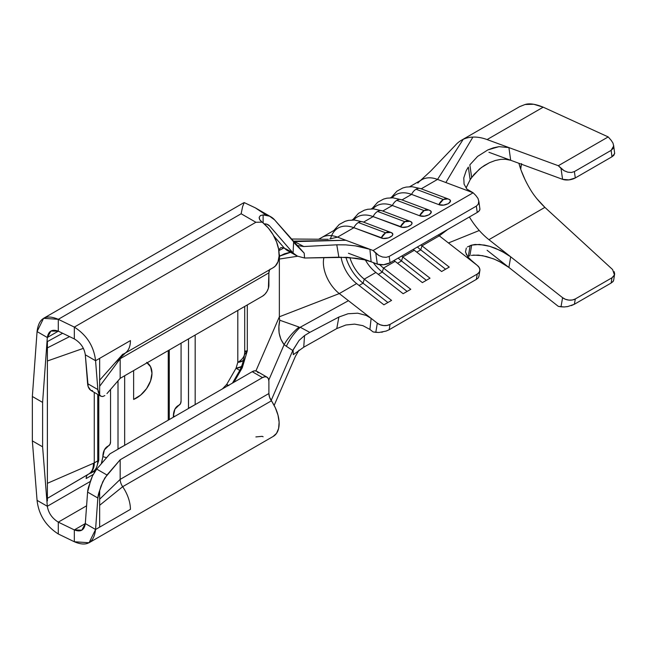 <?xml version="1.0" encoding="UTF-8"?>
<svg xmlns="http://www.w3.org/2000/svg" width="647" height="647" viewBox="0 0 647 647"><rect width="100%" height="100%" fill="white"/><g stroke="black" fill="none" stroke-linecap="round" stroke-linejoin="round"><path stroke-width="0.97" d="M146.602 362.409L150.573 366.752L151.972 373.246A22.661 14.97 -51.5 0 1 133.63 399.442L133.63 370.569L133.63 399.442L140.65 395.091L146.602 388.58L150.573 380.913L151.972 373.246A22.661 14.97 -51.5 0 0 147.734 363.193A22.661 14.97 -51.5 0 0 147.152 362.765M449.01 199.333L448.007 198.888L443.341 199.494L438.86 204.646L411.581 194.391L438.86 204.646C444.675 207.113 454.881 201.217 448.476 199.098L449.924 199.988L450.417 201.168L448.403 203.651L443.616 205.091L438.86 204.646A9.859 6.583 -69.4 0 1 443.341 199.494A9.859 6.583 -69.4 0 1 448.007 198.888L420.728 188.633A9.859 6.583 110.6 0 0 416.061 189.239L443.341 199.494L416.061 189.239A9.859 6.583 -69.4 0 1 420.679 188.617A9.859 6.583 -69.4 0 1 421.197 188.843M429.778 210.429L428.775 209.992L424.108 210.598L419.628 215.75L392.349 205.495L419.628 215.75C425.443 218.217 435.657 212.321 429.244 210.202L430.692 211.092L431.185 212.273L429.171 214.755L424.392 216.195L419.628 215.75A9.859 6.583 -69.4 0 1 424.108 210.598A9.859 6.583 -69.4 0 1 428.775 209.992L401.496 199.737A9.859 6.583 110.6 0 0 396.829 200.344L424.108 210.598L396.829 200.344A9.859 6.583 -69.4 0 1 401.455 199.721A9.859 6.583 -69.4 0 1 401.965 199.947M353.666 219.996A41.699 24.076 60 0 1 373.117 216.599L400.404 226.854C406.211 229.321 416.425 223.425 410.012 221.298L382.264 210.841A9.859 6.583 110.6 0 0 377.597 211.448L404.876 221.703A9.859 6.583 -69.4 0 1 409.543 221.096A9.859 6.583 -69.4 0 1 410.012 221.298L411.46 222.196L411.953 223.377L411.427 224.663L407.747 226.782L402.58 227.323L373.117 216.599L363.541 222.131L373.117 216.599A41.699 24.076 -120 0 0 357.338 216.955L352.065 219.996M330.512 238.783A41.699 24.076 60 0 1 353.885 227.704A41.699 24.076 -120 0 0 338.106 228.059L321.761 237.489A41.699 24.076 60 0 1 337.54 237.142L353.885 227.704L381.172 237.959C386.979 240.425 397.193 234.529 390.788 232.402L363.032 221.937A9.859 6.583 110.6 0 0 358.365 222.544L385.644 232.799A9.859 6.583 -69.4 0 1 390.311 232.192A9.859 6.583 -69.4 0 1 390.788 232.402L392.228 233.3L392.729 234.473L392.195 235.767L388.515 237.886L383.347 238.428L353.885 227.704L337.54 237.142L373.125 250.51L473.127 192.782L437.542 179.405L421.229 188.819L437.542 179.405A41.699 24.076 -120 0 0 421.763 179.761L409.761 186.692M89.027 473.879L92.853 471.671A23.567 13.611 -120 0 0 97.737 460.874L94.268 462.88A5.443 3.138 0 0 1 93.443 463.268L93.443 463.292A5.443 3.122 0.4 0 0 94.268 462.912L94.268 462.88A5.443 3.138 180 0 1 93.443 463.268L93.443 463.292C93.435 468.663 91.858 472.245 88.72 474.049C92.303 472.043 94.147 468.331 94.268 462.912A5.443 3.122 -179.6 0 1 93.443 463.292L47.385 483.309L47.385 341.592L62.622 333.262L47.385 341.592L47.385 360.994L83.366 348.361L47.385 360.994L47.385 498.36L47.385 483.309L93.443 463.292C93.516 468.46 91.939 472.043 88.72 474.049A23.567 13.611 60 0 1 88.332 474.235L47.385 498.36L47.385 500.932L47.385 498.36L88.971 473.911M98.061 462.548L98.773 460.074L97.737 460.874L97.737 394.395L97.737 460.874L94.268 462.88L94.268 392.389L94.268 462.912C94.413 467.757 92.57 471.469 88.72 474.049L88.93 473.936M242.674 360.848L243.725 359.433A23.567 7.368 -163.4 0 1 237.805 362.344L242.674 360.848M240.919 368.208L242.269 367.787L247.308 350.836L247.308 304.939L247.308 350.836L244.623 354.693L247.308 350.836L244.671 351.96A23.567 13.611 180 0 1 244.703 352.72A23.567 13.611 180 0 1 237.805 362.344L236.042 368.248A23.567 7.368 16.6 0 0 241.97 365.361L243.725 359.433L244.703 352.72L244.703 306.443M239.406 370.189L236.042 368.248L226.733 384.375L227.388 386.024A23.567 7.368 -136.6 0 0 226.733 384.375L222.495 388.847L226.733 384.375L228.488 385.386M240.919 366.76L236.042 368.248L226.733 384.375L228.828 385.58M240.919 368.2L242.269 367.787L241.711 366.178L242.269 367.787L233.923 382.248L242.269 367.787L247.308 350.836L245.27 351.086L244.671 351.96M294.369 241.525L303.75 246.531L336.772 244.809L338.866 257.183L355.801 258.218L364.099 259.73L371.127 261.784L364.099 259.73L347.14 257.328L304.551 258.016L338.866 257.183L336.772 244.809L345.854 244.881L355.543 245.884L369.906 249.305L371.127 261.784L377.322 264.113A9.066 4.254 -7.9 0 0 390.044 262.787L477.227 212.451L390.044 262.787L389.162 256.447L476.346 206.11L389.162 256.447L386.186 257.328L382.595 257.029L378.948 255.573L382.595 257.029L386.186 257.328L389.162 256.447L390.044 262.787L383.663 264.712L377.322 264.113L375.802 253.195L378.948 255.573L373.125 250.51L345.87 240.272L293.463 241.655L294.377 241.533L303.75 246.531L336.772 244.809L345.854 244.881L355.543 245.884L364.124 247.55L369.906 249.305L371.127 261.784L348.442 253.26L377.322 264.113L375.802 253.195L373.125 250.51L473.127 192.782L475.804 195.459L473.127 192.782L466.802 189.037L464.077 184.136L463.786 177.901L466.204 170.646L468.331 167.072L470.151 179.729L471.671 177.504L469.843 164.848L477.648 156.372L487.87 149.902L493.41 147.815L498.974 146.659L508.898 147.581L487.094 139.574L543.205 107.176C535.53 104.03 529.489 103.14 525.089 104.499L519.735 106.593L461.368 140.294A68.897 39.782 60 0 1 463.212 139.331A68.897 39.782 60 0 1 472.908 137.083A68.897 39.782 60 0 1 487.094 139.574A68.897 39.782 -120 0 0 472.908 137.083A68.897 39.782 -120 0 0 463.212 139.331A68.897 39.782 -120 0 0 454.679 146.076M244.703 352.72A23.567 13.611 0 0 1 237.805 362.344L237.805 310.431L237.805 362.344L236.042 368.248L239.794 370.416L241.97 365.337M195.176 404.626L195.176 335.041L195.176 404.626M124.661 445.33L124.661 375.753L124.661 445.33L118.005 448.969L118.005 380.848L118.005 448.969L124.653 445.338M168.252 350.585L168.252 420.17L169.288 419.361L169.288 349.987L169.288 419.361L168.252 420.17L168.252 350.585M173.315 417.242L173.38 415.924A23.567 13.611 60 0 1 178.257 405.556A23.567 13.611 60 0 1 178.936 405.208L174.9 409.179L173.38 415.924L174.852 416.353L173.38 415.924L173.315 417.242M101.579 463.106L102.865 456.636A23.567 13.611 60 0 1 107.742 446.26A23.567 13.611 60 0 1 108.421 445.92L104.393 449.891L102.865 456.636L106.569 457.712L102.865 456.636L101.312 463.778M181.071 343.185L181.071 400.922A9.066 5.233 60 0 1 179.195 405.071A9.066 5.233 60 0 1 178.936 405.208L180.513 403.623L181.071 400.922L181.071 343.185M438.229 234.966A27.198 15.706 -120 0 0 439.305 235.84L421.981 245.844L449.261 267.09L441.61 271.514L414.323 250.26A27.198 15.706 60 0 1 413.247 249.386A27.198 15.706 -120 0 0 414.323 250.26L402.749 256.948L430.029 278.194L422.378 282.61L395.091 261.364L383.517 268.052L410.796 289.298L403.146 293.714L375.867 272.468L364.285 279.156L391.564 300.402L383.914 304.818L356.634 283.572L339.303 293.576L279.358 316.787A13.595 7.853 -120 0 0 279.771 320.225C277.668 329.873 279.124 338.025 284.122 344.657L280.927 339.376L279.108 333.059L278.906 326.573L279.771 320.225L299.084 327.067A36.264 19.944 129.3 0 0 284.122 344.657C288.093 337.855 293.083 331.992 299.084 327.067L279.771 320.225A13.595 7.853 60 0 1 279.358 316.787L255.929 370.901L279.358 316.787L279.358 259.051L278.857 258.468L279.358 259.051A13.595 7.853 60 0 1 279.771 256.083L290.511 252.314M270.972 216.874L255.347 207.857L244.234 202.608A28.104 16.224 -120 0 0 242.876 203.255L43.567 318.324L58.295 319.319L241.145 213.761L242.609 206.619L244.234 202.608L242.609 206.619L241.145 213.761L255.888 222.269L262.156 222.147L259.754 219.713L259.172 217.311L260.409 215.564L263.119 214.917A41.699 24.076 -60 0 1 270.972 216.874A41.699 24.076 -60 0 1 274.651 219.931L293.625 241.841L293.075 253.042L286.152 248.998L292.792 252.726L269.702 226.062L266.831 224.185L264.235 223.902A18.132 10.465 -60 0 1 268.101 224.735A18.132 10.465 -60 0 1 269.702 226.062L293.075 253.042L293.625 241.841L304.155 253.123M92.513 390.61L90.766 390.367L88.178 386.615L85.307 354.799L95.57 360.719L97.851 389.559L87.596 383.639L85.307 354.799L95.57 360.719L97.851 389.559L99.662 394.896L99.662 358.357L95.57 360.719C93.92 346.371 86.844 335.162 74.332 327.091L74.332 338.931L58.295 331.167L58.295 319.319L74.332 327.091L255.888 222.269L241.145 213.761L58.295 319.319L74.332 327.091L74.332 338.931L58.295 331.167L47.32 337.508L50.919 331.062L58.295 331.167L47.32 337.508L42.605 402.402L42.605 446.81L47.32 506.269L37.065 500.349C38.691 514.705 45.775 525.914 58.295 533.985L58.295 522.137C52.116 518.304 48.46 513.014 47.32 506.269C48.46 513.014 52.116 518.304 58.295 522.137L74.332 529.909L74.332 541.749L58.295 533.985L58.295 522.137L86.601 505.8L58.295 522.137L74.332 529.909L74.332 541.749L58.295 533.985C45.775 525.914 38.691 514.705 37.065 500.349L32.35 440.89L32.35 396.482L37.065 331.579L43.567 318.324M47.32 506.269L90.321 481.441L47.32 506.269L42.605 446.81L42.605 402.402L32.35 396.482L37.065 331.579L47.32 337.508L42.605 402.402L32.35 396.482L32.35 440.89L42.605 446.81L32.35 440.89L37.065 500.349L47.32 506.269M110.556 389.445L110.556 441.634A9.066 5.233 60 0 1 108.68 445.783A9.066 5.233 60 0 1 108.421 445.92L109.998 444.335L110.556 441.634L110.556 389.445M467.441 246.936L471.671 245.116L470.151 245.601L468.331 256.228L469.843 255.751L471.671 245.116L479.476 244.429L489.69 246.313L495.23 248.189L506.035 253.567L510.693 256.819L488.93 239.673L544.887 207.372L612.596 269.556L544.887 207.372L536.767 198.589M529.707 188.366L529.489 188.01C533.128 194.48 538.264 200.934 544.887 207.372L488.93 239.673A54.397 31.404 60 0 1 479.273 230.502L448.444 242.957L439.305 235.84L421.981 245.844A27.198 15.706 60 0 1 420.906 244.97A27.198 15.706 -120 0 0 421.981 245.844L420.752 249.863L416.765 252.168L420.752 249.863L445.589 269.209L420.752 249.863A32.18 18.577 60 0 1 417.428 246.976A32.18 18.577 -120 0 0 420.752 249.863L421.981 245.844L449.261 267.09L441.61 271.514L414.323 250.26L402.749 256.948A27.198 15.706 60 0 1 401.674 256.075A27.198 15.706 -120 0 0 402.749 256.948L401.52 260.967L397.533 263.264L401.52 260.967L426.357 280.313L401.52 260.967A32.18 18.577 60 0 1 398.196 258.08A32.18 18.577 -120 0 0 401.52 260.967L402.749 256.948L430.029 278.194L422.378 282.61L395.091 261.364L383.517 268.052A27.198 15.706 60 0 1 379.789 264.696A27.198 15.706 -120 0 0 383.517 268.052L382.288 272.072L378.301 274.368L382.288 272.072L407.125 291.417L382.288 272.072A32.18 18.577 60 0 1 373.262 262.585A32.18 18.577 -120 0 0 382.288 272.072L383.517 268.052L410.796 289.298L403.146 293.714L375.867 272.468L364.285 279.156A27.198 15.706 60 0 1 349.857 257.53A27.198 15.706 -120 0 0 364.285 279.156L363.056 283.176L359.077 285.473L363.056 283.176L387.901 302.521L363.056 283.176A32.18 18.577 60 0 1 345.886 257.255A32.18 18.577 -120 0 0 363.056 283.176L364.285 279.156L391.564 300.402L383.914 304.818L356.634 283.572L339.303 293.576L377.322 323.185L380.226 324.786L383.663 325.578L387.116 325.441L390.044 324.398L477.227 274.069L479.201 272.274L479.912 270.009L479.249 267.615L477.324 265.448L448.444 242.957L473.58 262.536L467.927 257.005L465.476 251.974L466.325 248.044M525.17 179.939L521.401 171.034M519.234 164.435L519.112 164.023C521.272 171.827 524.725 179.826 529.489 188.01M505.04 159.194L510.693 160.278L506.051 159.267L500.802 159.356L495.254 160.505L489.698 162.591L484.377 165.486L479.476 169.045L471.671 177.504L469.843 164.848L477.648 156.372L487.87 149.902L498.974 146.659L508.898 147.581L487.094 139.574L543.205 107.176L608.204 136.921L558.321 165.721L508.898 147.581L510.693 160.278L562.591 179.332L568.923 179.882L575.304 177.941L574.382 171.584L571.406 172.482L567.815 172.183L564.16 170.743L558.321 165.721L508.898 147.581L510.693 160.278L488.93 152.288L562.591 179.332L561.006 168.39L558.321 165.721L608.204 136.921L611.205 140.342L608.204 136.921L543.205 107.176L533.71 104.256L525.089 104.499L519.581 106.682M466.139 254.069L469.196 258.525L477.324 265.448A9.066 6.058 -170.6 0 1 479.856 270.632A9.066 6.058 -170.6 0 1 477.227 274.069L476.346 279.391L478.27 277.895L478.845 276.463L478.27 277.895L476.346 279.391L389.162 329.727L476.346 279.391L477.227 274.069L390.044 324.398L389.162 329.727L386.186 331.062L378.948 332.477L373.125 331.935L375.802 332.348L377.322 323.185L371.127 318.364L369.906 329.428L373.125 331.935L369.906 329.428L362.878 325.651L354.572 324.123L345.902 324.996L336.772 328.571L303.734 347.204L293.326 354.653L293.075 349.89L299.092 340.411L304.551 335.558L309.8 332.38L300.208 327.253L309.8 332.38L304.551 335.558L303.734 347.204L336.772 328.571L338.866 317.062L309.8 332.38L338.866 317.062L348.054 313.746L357.718 313.197L366.137 315.388L371.127 318.364L348.442 300.693L300.248 327.236M392.131 197.796A41.699 24.076 60 0 1 411.581 194.391L401.997 199.923L411.581 194.391A41.699 24.076 -120 0 0 395.802 194.747L390.529 197.788M372.898 208.892A41.699 24.076 60 0 1 392.349 205.495L382.765 211.027L392.349 205.495A41.699 24.076 -120 0 0 376.57 205.851L371.297 208.892M394.023 260.49A27.198 15.706 -120 0 0 395.091 261.364A27.198 15.706 60 0 1 394.023 260.49M365.393 260.037A27.198 15.706 -120 0 0 375.867 272.468A27.198 15.706 60 0 1 365.393 260.037M341.09 257.142A27.198 15.706 -120 0 0 356.634 283.572A27.198 15.706 60 0 1 341.09 257.142M289.266 252.492L284.429 253.826L279.771 256.083L279.132 253.81L279.771 256.083A13.595 7.853 -120 0 0 279.358 259.051L297.652 256.236L279.358 259.051L279.358 316.787L339.303 293.576A27.198 15.706 60 0 1 323.888 257.732A27.198 15.706 60 0 0 339.303 293.576L348.442 300.693L300.289 327.212M263.119 436.757L262.156 436.337L255.888 436.927M274.651 404.27A41.699 24.076 -60 0 1 274.15 405.402L295.372 356.432L299.003 350.173L295.372 356.432L274.651 404.27M294.417 241.525L293.075 241.21A18.132 11.379 119.1 0 0 293.584 241.145L345.87 240.272L337.54 237.142L329.703 238.969L337.54 237.142A41.699 24.076 -120 0 0 319.869 238.808M297.919 245.625L303.75 246.531L297.919 245.625L296.431 244.873M289.767 251.893L284.122 247.89A36.264 24.715 117.9 0 0 288.505 251.206M286.233 249.046L289.807 251.901M304.551 258.016L297.515 256.172L293.075 253.042L297.515 256.172L304.551 258.016L304.203 253.171L304.551 258.016M284.122 247.89L278.849 250.624L279.116 249.402L280.927 247.558L284.122 247.89L273.786 235.961L284.122 247.89M284.122 344.657L286.362 346.282C289.896 338.907 294.522 332.566 300.232 327.269C294.522 332.566 289.896 338.907 286.362 346.282L284.122 344.657L268.788 380.056L284.122 344.657M286.152 346.145L292.792 350.528L293.075 349.89L293.326 354.653L303.734 347.204L304.551 335.558L299.092 340.411L292.792 350.528L286.152 346.145M89.068 542.744L74.332 541.749C86.844 547.071 93.92 542.987 95.57 529.489L99.662 527.127L99.662 490.588L97.851 498.012L95.57 529.489L85.307 523.569L87.596 492.092L97.851 498.012L95.57 529.489L89.068 542.744L273.325 436.361A28.104 16.224 -120 0 0 271.392 400.833L122.671 486.698A9.066 5.233 60 0 1 120.172 479.387L120.172 459.766L262.48 377.605L252.225 371.685L109.917 453.846L96.71 469.091L106.965 475.011L120.172 459.766L262.48 377.605L264.93 376.756L267.017 377.161L268.4 378.754L268.893 381.309L268.893 393.522L269.548 397.177L275.347 407.812L277.992 415.131L279.116 422.2L278.622 428.435L276.552 433.336L273.074 436.507M270.22 269.12A9.066 5.233 -120 0 0 268.893 272.864L268.4 288.198L267.017 291.401L264.93 294.207L262.48 296.18L120.172 378.341L262.48 296.18A9.066 5.233 -60 0 0 268.893 285.084L268.893 272.864L120.172 358.729L268.893 272.864L269.548 269.977M125.332 353.044L273.325 267.599A28.104 16.224 -120 0 0 278.291 247.558A28.104 16.224 -120 0 0 263.119 222.964L268.473 228.229L273.074 234.715L276.552 241.897L278.622 249.184L279.116 255.994L277.992 261.768L275.347 266.03L273.188 267.68M93.184 474.486L86.197 478.521A9.066 5.233 60 0 1 87.66 474.655A9.066 5.233 60 0 0 86.197 478.521L93.184 474.486M85.307 523.569L87.596 492.092L90.766 480.131L92.513 475.844L96.71 469.091L109.917 453.846L252.225 371.685L262.48 377.605A9.066 5.233 -60 0 1 267.017 377.161A9.066 5.233 -60 0 1 268.893 381.309L268.893 393.522A9.066 5.233 -120 0 0 271.392 400.833L122.671 486.698A28.104 16.224 60 0 1 130.427 509.359L95.57 529.489L85.307 523.569C84.288 530.241 80.624 532.36 74.332 529.909L85.307 523.569L81.813 530.184L74.332 529.909L85.307 523.569M125.963 352.51L114.81 363.145L99.662 380.193L99.662 386.291L120.172 358.729L120.172 378.341L106.965 393.594L120.172 378.341L120.172 358.729A9.066 5.233 60 0 1 120.261 357.573A9.066 5.233 -120 0 0 120.172 358.729L99.662 386.291L99.662 394.896L101.021 396.287L102.776 396.53L100.924 396.231L90.669 390.311M37.065 331.579C38.691 318.065 45.775 313.981 58.295 319.319L58.295 331.167C52.116 328.919 48.46 331.029 47.32 337.508L37.065 331.579M74.332 338.931C80.624 342.7 84.288 347.989 85.307 354.799C84.288 347.989 80.624 342.7 74.332 338.931M260.353 220.538L263.119 222.964L263.119 214.917L263.119 222.964L262.156 222.147L255.888 222.269L74.332 327.091C86.844 335.162 93.92 346.371 95.57 360.719L130.427 340.597A28.104 16.224 60 0 1 124.604 353.456A28.104 16.224 60 0 1 122.671 354.305L99.662 380.193L99.662 358.357L130.427 340.597A28.104 16.224 60 0 1 126.003 352.478M69.569 336.626L47.385 347.876L69.569 336.626M120.172 479.387L268.893 393.522L120.172 479.387L120.172 459.766L104.798 478.004L101.021 486.051L99.662 490.588L99.662 499.193L120.172 479.387L99.662 499.193L99.662 505.291L122.671 486.698A9.066 5.233 60 0 1 120.172 479.387M258.145 372.834L256.754 371.232L254.675 370.828L252.225 371.685A9.066 5.233 120 0 1 256.754 371.232L267.017 377.161M94.688 470.959L90.855 473.167A9.066 5.233 60 0 1 91.47 472.472A9.066 5.233 -120 0 0 90.855 473.167L94.697 470.943L94.155 472.722M99.662 505.291L99.662 527.127L130.427 509.359A28.104 16.224 -120 0 0 122.671 486.698L99.662 505.291M100.091 395.519L99.662 394.896A18.132 10.465 -60 0 1 97.851 389.559L87.596 383.639A18.132 10.465 120 0 0 89.399 388.976L89.836 389.599M104.838 395.584L102.776 396.53M97.851 498.012A18.132 10.465 -60 0 1 99.662 490.588L102.776 481.764L106.965 475.011L96.71 469.091L92.513 475.844L89.399 484.668A18.132 10.465 120 0 0 87.596 492.092L97.851 498.012M259.374 218.953L259.172 217.311L260.409 215.564L263.119 214.917L269.556 216.163L274.651 219.931L304.203 253.171L294.628 243.434M271.166 400.485L292.792 350.528L271.166 400.485M244.234 202.608L255.347 207.857L265.682 214.755M286.289 249.111L285.61 249.273L286.289 249.111M479.912 209.143L479.201 210.857L477.227 212.451L476.346 206.11L478.27 204.169L478.845 201.46L477.947 198.338M369.906 329.428L362.878 325.651L354.572 324.123L345.902 324.996L336.772 328.571L338.866 317.062L348.054 313.746L357.718 313.197L366.137 315.388L371.127 318.364L369.906 329.428M390.788 232.402L385.644 232.799L381.172 237.959A9.859 6.583 -69.4 0 1 385.644 232.799L358.365 222.544A9.859 6.583 110.6 0 0 353.885 227.704A9.859 6.583 -69.4 0 1 358.365 222.544A9.859 6.583 -69.4 0 1 362.991 221.929A9.859 6.583 -69.4 0 1 363.501 222.147M410.012 221.298L404.876 221.703L400.404 226.854A9.859 6.583 -69.4 0 1 404.876 221.703L377.597 211.448A9.859 6.583 110.6 0 0 373.117 216.599A9.859 6.583 -69.4 0 1 377.597 211.448A9.859 6.583 -69.4 0 1 382.223 210.825A9.859 6.583 -69.4 0 1 382.733 211.051M392.349 205.495A9.859 6.583 -69.4 0 1 396.829 200.344A9.859 6.583 110.6 0 0 392.349 205.495M411.581 194.391A9.859 6.583 -69.4 0 1 416.061 189.239A9.859 6.583 110.6 0 0 411.581 194.391M488.93 239.673L510.693 256.819L508.898 267.437L558.321 306.363L564.16 306.961L567.815 306.532L574.382 304.252L575.304 298.954L572.369 299.99L568.923 300.119L565.486 299.31L562.591 297.685L510.693 256.819L508.898 267.437L487.094 250.268L558.321 306.363L561.006 306.807L562.591 297.685L510.693 256.819L500.786 250.648L489.69 246.313L484.352 245.043L475.189 244.453L471.671 245.116L469.843 255.751L467.555 256.511M471.364 255.363L478.351 255.096L486.374 256.519L494.51 259.245L502.169 262.965L508.898 267.437L498.999 261.275L493.443 258.816L482.549 255.662L473.378 255.08M417.841 183.101A41.699 24.076 60 0 1 437.542 179.405L463.212 139.331L437.542 179.405L445.864 182.535L472.908 137.083L445.864 182.535L471.784 192.272M489.431 162.712L481.336 167.573L474.114 174.318L470.151 179.729L466.212 187.784M439.305 235.84L447.659 229.523L439.305 235.84L448.444 242.957L479.273 230.502A54.397 31.404 60 0 1 469.39 216.98A54.397 31.404 60 0 0 479.273 230.502M614.205 271.691L614.65 273.972L613.866 276.107L611.973 277.781L575.304 298.954L611.973 277.781L611.132 283.03L574.382 304.252L611.132 283.03L612.992 281.607L613.647 280.224M518.91 163.295L519.112 164.023L518.91 163.295M611.205 140.342L613.024 143.173L613.647 146.044L612.992 148.559L611.132 150.371L574.382 171.584L611.132 150.371L611.973 156.776L575.304 177.941L611.973 156.776L613.866 155.272L614.634 153.121M463.786 177.901L466.204 170.646M468.331 167.072L470.151 179.729L466.333 187.379M470.151 245.601L468.331 256.228L467.563 256.503M612.596 269.556L614.456 274.943L611.973 277.781L611.132 283.03L613.348 281.138M613.024 143.173L613.647 146.044L611.132 150.371L611.973 156.776L614.65 153.63M571.269 305.627L574.382 304.252L575.304 298.954A9.066 6.09 -170.2 0 1 562.591 297.685L561.006 306.807L564.241 306.961M566.626 306.727L567.953 306.508M561.006 168.39L562.591 179.332A9.066 4.214 -8.2 0 0 575.304 177.941L574.382 171.584L571.406 172.482L567.815 172.183L564.16 170.743L561.006 168.39M476.346 206.11L477.227 212.451A9.066 4.254 -7.9 0 0 479.888 208.835L478.788 200.902L478.27 204.169L476.346 206.11M475.804 195.459L477.979 198.403L478.845 201.46M386.049 331.11L389.162 329.727L390.044 324.398A9.066 6.058 -170.6 0 1 377.322 323.185L375.802 332.348L379.126 332.469M381.293 332.251L382.733 332M520.875 168.495L520.964 165.721M520.851 168.083L521.579 163.618M97.244 465.225L98.142 462.338A19.952 11.517 -120 0 0 98.773 460.074L98.773 394.993L98.773 460.074L97.737 460.874A23.567 13.611 60 0 1 97.244 465.225A23.567 13.611 60 0 1 92.181 472.019M94.697 470.943L94.106 470.773L94.697 470.943M188.479 408.492L188.52 338.882L188.52 408.257L195.168 404.626L188.52 408.257A19.952 11.517 60 0 1 188.479 408.492M241.954 365.401L242.269 367.787M178.362 405.491L179.648 404.755M289.743 251.885L296.302 255.565M232.475 383.089L239.794 370.416M328.288 239.301L291.174 239.01M321.785 237.481L318.922 239.099M363.032 221.937L354.451 220.037L348.498 220.376L345.126 221.282L339.23 224.477L333.763 230.567M390.311 232.192L391.322 232.637M382.264 210.841L373.683 208.932L367.722 209.272L364.358 210.178L358.462 213.373L352.995 219.462M401.496 199.737L392.915 197.828L386.955 198.176L383.59 199.074L377.694 202.268L372.227 208.358M420.728 188.633L412.139 186.724L406.187 187.072L402.822 187.97L396.926 191.172L391.459 197.254M409.543 221.096L410.546 221.533M420.485 180.497L430.821 170.945L455.164 145.486M614.61 274.312L613.631 280.418M613.599 145.195L614.642 153.193M479.856 270.632L478.829 276.819M147.589 363.08L147.176 362.749"/></g></svg>
